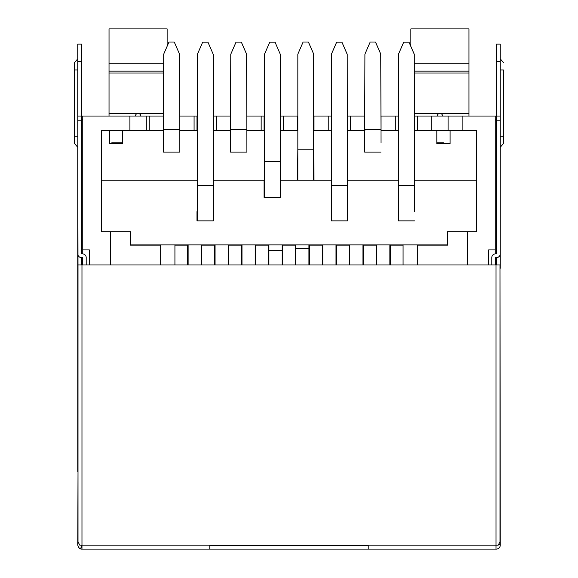<?xml version="1.0" encoding="UTF-8"?>
<svg xmlns="http://www.w3.org/2000/svg" width="578" height="578" viewBox="0 0 578 578"><rect width="100%" height="100%" fill="white"/><g stroke="black" fill="none" stroke-linecap="round" stroke-linejoin="round"><path stroke-width="0.87" d="M417.33 264.97L417.33 245.166L447.697 245.166L447.697 231.699M390.403 264.97L390.403 245.166L403.076 245.166L403.076 264.97M363.468 264.97L363.468 245.166L376.141 245.166L376.141 264.97M336.533 264.97L336.533 245.166L349.206 245.166L349.206 264.97M309.598 264.97L309.598 245.166L322.271 245.166L322.271 264.97M282.664 264.97L282.664 245.166L295.336 245.166L295.336 264.97M255.729 264.97L255.729 245.166L268.402 245.166L268.402 264.97M228.794 264.97L228.794 245.166L241.467 245.166L241.467 264.97M201.859 264.97L201.859 245.166L214.532 245.166L214.532 264.97M174.924 264.97L174.924 245.166L187.597 245.166L187.597 264.97M130.303 231.699L130.303 245.166L160.67 245.166L160.67 264.97M163.704 116.041L82.77 116.041L82.77 253.886M197.373 116.041L179.548 116.041M230.774 116.041L213.217 116.041M264.442 116.041L246.618 116.041M297.843 116.041L280.287 116.041M331.382 116.041L313.688 116.041M364.92 116.041L347.226 116.041M398.452 116.041L380.765 116.041M488.627 264.97L488.627 249.92L495.23 249.92L495.23 116.041L414.296 116.041M109.04 116.041L109.04 28.9L167.136 28.9L167.136 46.269M109.04 28.9L109.04 71.152L163.704 71.152M109.04 73.001L163.704 73.001M414.296 71.152L468.96 71.152L468.96 116.041M468.96 28.9L468.96 63.226L468.96 28.9L410.864 28.9L410.864 46.413M468.96 71.152L468.96 63.226L414.296 63.226M414.296 113.396L468.96 113.396L468.96 73.001L414.296 73.001M417.446 116.041L417.446 130.563L414.563 130.563L414.563 116.041M398.191 116.041L398.452 130.563M350.376 116.041L350.376 130.563L347.486 130.563L347.486 116.041M331.115 116.041L331.382 130.563M283.307 116.041L283.307 130.563L280.417 130.563L280.417 116.041M264.045 116.041L264.045 130.563L264.442 130.563M216.23 116.041L216.23 130.563L213.347 130.563L213.347 116.041M196.975 116.041L196.975 130.563L197.373 130.563M149.16 116.041L149.16 130.563L146.277 130.563L146.277 116.041M395.301 116.041L395.301 130.563L381.025 130.563L381.025 116.041M364.92 130.563L350.376 130.563M364.653 130.563L364.653 116.041M328.232 116.041L328.232 130.563L313.955 130.563L313.955 116.041M297.843 130.563L283.307 130.563M297.583 130.563L297.583 116.041M261.162 116.041L261.162 130.563L246.885 130.563L246.885 116.041M230.774 130.563L216.23 130.563M230.514 130.563L230.514 116.041M194.085 116.041L194.085 130.563L179.809 130.563L179.809 116.041M163.704 130.563L149.16 130.563M163.437 130.563L163.437 116.041M417.446 130.563L431.723 130.563L431.723 116.041M495.23 249.92L495.23 253.886M431.723 130.563L462.884 130.563L462.884 116.041M462.884 130.563L476.482 130.563L476.482 231.699L467.508 231.699L467.508 264.97M467.508 231.699L447.437 231.699L447.437 244.899L130.563 244.899L130.563 231.699L110.492 231.699L110.492 264.97M110.492 231.699L101.518 231.699L101.518 130.563L129.906 130.563L129.906 116.041M89.373 264.97L89.373 249.92L82.77 249.92M146.277 130.563L129.906 130.563M395.301 130.563L398.191 130.563M328.232 130.563L331.115 130.563M261.162 130.563L264.045 130.563M194.085 130.563L196.975 130.563M368.215 545.401L209.785 545.401M448.095 130.563L448.095 116.041M437.271 116.041A2.637 2.637 0 0 1 439.909 113.396A2.637 2.637 0 0 1 442.553 116.041M109.04 63.226L163.704 63.226M135.447 116.041A2.637 2.637 0 0 1 138.091 113.396A2.637 2.637 0 0 1 140.729 116.041M280.417 197.373L264.442 197.373L264.442 54.31L269.724 42.165L275.005 42.165L280.287 54.31L280.287 197.373L280.417 180.206L331.382 180.206L313.955 180.206L313.688 148.784M347.226 180.206L398.452 180.206L347.226 180.206M414.296 180.206L476.482 180.206L414.296 180.206M264.442 197.373L264.045 197.373L264.045 180.206L213.217 180.206L264.045 180.206L264.045 188.132L264.442 188.132M122.695 130.563L122.695 143.763L109.437 143.763L109.437 130.563L101.518 130.563L101.518 180.206L197.373 180.206L101.518 180.206L101.518 231.699M331.115 211.627L331.115 220.875M347.486 211.627L347.486 220.875L331.382 220.875L331.382 54.31L336.663 42.165L341.945 42.165L347.226 54.31L347.486 220.875M196.975 211.627L197.373 211.627L196.975 211.627L196.975 220.875L197.373 220.875L196.975 220.875M213.347 211.627L213.347 220.875L197.373 220.875L197.373 54.31L202.654 42.165L207.936 42.165L213.217 54.31L213.347 220.875M398.191 211.627L398.191 220.875M414.563 211.627L414.296 54.31L409.014 42.165L403.733 42.165L398.452 54.31L398.452 220.875L414.563 220.875M476.482 231.699L476.482 130.563M196.975 212.95L197.373 212.95M389.868 244.899L389.868 264.97M376.668 264.97L376.668 244.899M268.929 264.97L268.929 250.39L282.136 250.39L282.136 244.899M282.136 250.39L282.136 264.97M268.929 250.39L268.929 244.899M336.006 244.899L336.006 264.97M322.799 264.97L322.799 244.899M228.267 244.899L228.267 264.97M215.059 264.97L215.059 244.899M491.799 264.97L491.799 257.578A3.699 3.699 0 0 1 495.498 253.879L496.553 253.879L496.553 116.041L495.23 116.041L496.285 116.041A3.959 3.959 0 0 1 496.553 116.048L500.252 116.041L500.252 268.257L500.252 147.274L503.416 143.611L503.416 136.17L503.416 143.611M495.23 119.74L496.553 120L496.285 253.879M209.785 549.1L81.975 549.1L81.975 545.141L209.785 545.141L209.785 549.1L496.285 549.1A3.959 3.959 0 0 0 500.252 545.141L499.984 268.257M496.553 116.041L496.553 44.094L500.252 44.094L500.252 116.041M81.975 549.1L81.715 549.1A3.959 3.959 0 0 1 79.02 548.045L77.748 545.141L78.016 471.467M368.215 549.1L368.215 545.141L498.258 545.141L499.984 541.752L499.984 264.97L78.016 264.97L78.016 541.752L79.742 545.141L81.975 545.141L81.975 264.97M496.025 549.1L496.025 264.97M81.715 253.879L81.715 119.74L82.77 119.74M82.77 120L81.715 119.74M77.748 136.17L74.584 136.17L74.584 143.611L77.748 147.274L77.748 471.467M86.201 264.97L86.201 257.578A3.699 3.699 0 0 0 82.502 253.879L81.447 253.879L81.447 116.041A3.959 3.959 0 0 1 81.715 116.041L82.77 116.041M77.748 116.041L77.748 44.094L81.447 44.094L81.447 116.041L77.748 116.041L78.016 268.257M79.02 548.045L81.715 548.045L81.447 545.141M500.252 544.613L498.865 544.613M74.584 136.17L74.584 62.496L77.748 58.84M82.502 264.97L82.502 257.578L81.447 257.578A3.699 3.699 0 0 1 77.748 253.879M500.252 69.945L503.416 69.945L503.416 136.17L500.252 136.17M500.252 253.879A3.699 3.699 0 0 1 496.553 257.578L495.498 257.578L495.498 264.97M209.785 545.141L368.215 545.141M179.809 142.845L179.809 152.086L163.437 152.086L163.437 142.845M246.885 142.845L246.885 152.086L230.514 152.086L230.514 142.845M280.287 188.132L280.417 180.206L297.583 180.206L297.843 148.784M436.809 130.563L436.809 143.763L450.074 143.763L450.074 130.563M381.025 142.845L380.765 54.166L375.483 42.021L370.202 42.021L364.92 54.166L364.653 152.086L381.025 152.086M364.653 142.845L364.653 152.086M122.695 142.845L111.735 142.845L111.735 143.763M297.843 180.206L297.843 54.159L303.125 42.013L308.406 42.013L313.688 54.159L313.688 180.206M295.734 264.97L295.734 244.899M295.734 248.656L308.934 248.656L308.934 244.899M308.934 248.656L308.934 264.97M163.437 152.086L163.704 54.166L168.986 42.021L174.267 42.021L179.548 54.166L179.809 152.086M116.835 142.845L116.835 143.763M201.332 244.899L201.332 264.97M188.132 264.97L188.132 244.899M246.885 152.086L246.618 54.245L241.337 42.1L236.055 42.1L230.774 54.245L230.514 152.086M255.201 244.899L255.201 264.97M241.994 264.97L241.994 244.899M443.478 143.763L443.478 142.845L436.809 142.845M349.733 264.97L349.733 244.899M362.941 244.899L362.941 264.97M163.704 113.396L109.04 113.396M414.296 185.227L398.452 185.227M280.287 161.724L264.442 161.724M347.226 185.227L331.382 185.227M213.217 185.227L197.373 185.227M495.23 120L496.285 120M81.447 61.521L77.748 61.521M77.748 69.945L74.584 69.945M81.447 264.97L81.447 257.578M81.447 120.795L77.748 120.795M496.553 61.521L500.252 61.521M496.553 257.578L496.553 264.97M496.553 120.795L500.252 120.795M313.688 149.839L297.843 149.839M179.548 129.638L163.704 129.638M246.618 129.638L230.774 129.638M380.765 129.638L364.92 129.638M500.252 58.84L503.416 62.496"/></g></svg>
